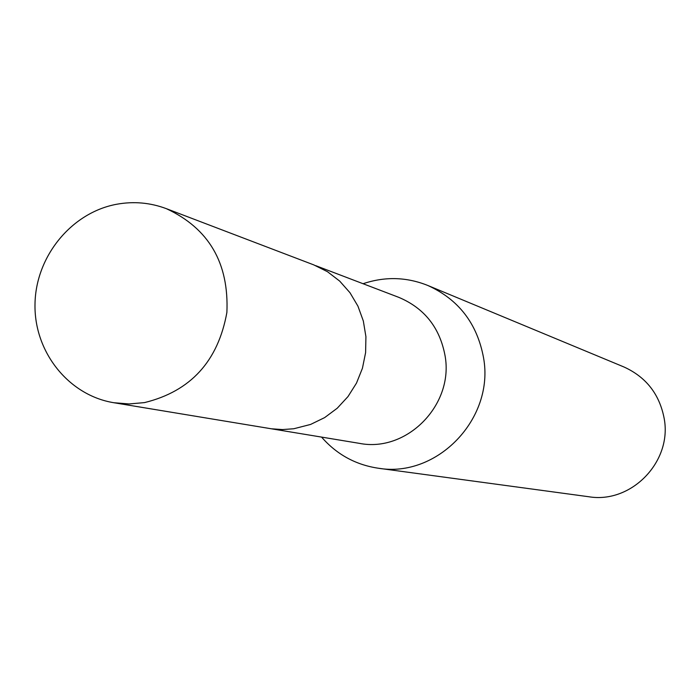 <?xml version="1.0" encoding="UTF-8"?>
<svg xmlns="http://www.w3.org/2000/svg" width="700" height="700" viewBox="0 0 700 700"><rect width="100%" height="100%" fill="white"/><g stroke="black" fill="none" stroke-linecap="round" stroke-linejoin="round"><path stroke-width="1.05" d="M271.547 428.82L359.301 443.336C406.709 452.9 454.037 404.88 445.069 355.784C439.836 327.652 424.41 308.175 398.799 297.36L315.7 265.65M321.571 437.098L321.983 437.57C337.085 454.659 355.871 464.879 378.332 468.23C437.264 478.284 494.664 418.504 483.551 357.831C477.216 323.584 458.623 299.46 427.787 285.46C406.7 277.025 385.324 276.386 363.668 283.526L363.072 283.727M378.332 468.23L588.744 496.738C631.286 503.948 672.324 461.659 664.195 418.582C659.558 394.24 646.117 377.029 623.866 366.94L427.787 285.46M116.699 204.251C71.391 212.572 35.604 256.559 35 304.22C34.038 351.873 68.53 395.377 113.811 402.719L129.115 403.953L144.489 402.605C190.636 391.274 218.102 361.209 226.888 312.41C229.049 263.016 208.862 228.428 166.32 208.653C150.229 202.633 133.683 201.162 116.699 204.251M113.811 402.719L271.329 428.785L282.546 429.564L293.79 428.75L310.599 424.436L324.634 417.611L337.243 408.214L347.996 396.576L356.493 383.101L362.434 368.261L365.61 352.59L365.916 336.648L363.326 320.985L357.945 306.162L349.974 292.714L339.692 281.094L327.477 271.705L313.757 264.88L166.32 208.653"/></g></svg>
